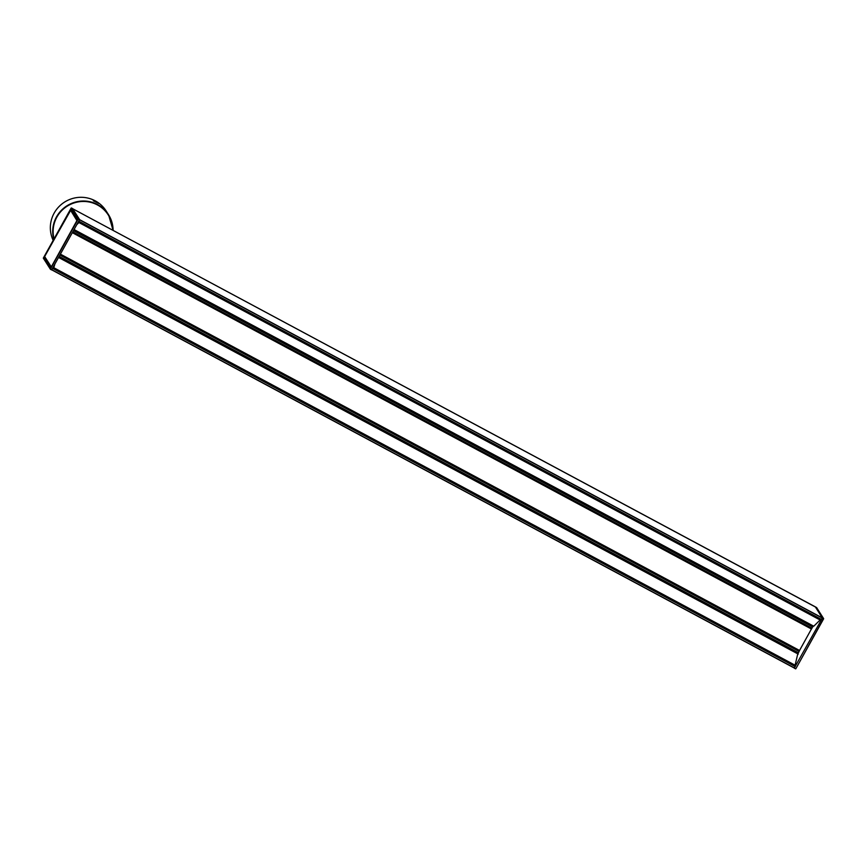 <?xml version="1.0" encoding="UTF-8"?>
<svg xmlns="http://www.w3.org/2000/svg" width="867" height="867" viewBox="0 0 867 867"><rect width="100%" height="100%" fill="white"/><g stroke="black" fill="none" stroke-linecap="round" stroke-linejoin="round"><path stroke-width="1.3" d="M799.558 650.499L60.387 254.139L799.547 650.478L798.453 652.797L798.008 653.393L58.793 257.011L798.019 653.393M59.888 255.039L799.125 651.431M799.547 650.478L811.425 628.998M812.845 625.833L74.02 229.657L812.834 625.822L811.501 629.041L72.329 232.681L811.501 629.041M812.021 628.25L72.785 231.857M53.711 266.202L53.754 267.849L54.914 263.969M76.784 224.672L79.016 222.461L79.168 221.8L77.987 222.646M797.9 653.339L794.41 668.099L51.662 269.821L794.41 668.099M79.168 221.8L820.355 619.233L820.204 619.894L813.766 626.212L74.074 229.549M72.579 208.579L79.591 219.589L51.673 269.8L50.351 269.193L78.182 219.037L79.526 219.752M50.329 269.128L43.35 258.193L50.351 269.193L51.673 269.8M71.007 209.716L44.065 257.347L44.889 257.423L51.023 267.459M70.823 209.283L77.499 219.795L70.877 209.489M71.116 210.464L77.141 220.532M51.24 267.014L44.651 256.545L51.326 266.906L76.914 220.586L70.585 210.258L44.651 256.545L51.164 266.906M79.591 219.589L78.388 218.972L71.387 207.972L72.59 208.579L71.181 208.026L43.35 258.041L71.181 208.026L78.182 219.037L50.351 269.041L43.35 258.041M50.752 267.849L77.38 220.11L50.752 267.849L44.065 257.347M44.889 257.065L44.271 257.282L50.893 267.697M794.291 668.034L822.36 618.063L823.596 618.572L795.819 668.782L794.497 668.121M815.381 606.976L72.676 208.73L815.413 606.9L822.36 618.063M794.41 668.229L795.819 668.782L823.65 618.767L816.649 607.615L815.413 606.9L816.671 607.68M815.392 606.976L822.339 617.922L821.428 619.569L78.669 221.291L821.428 619.569M820.941 619.309L820.106 620.414M795.342 663.97L794.996 665.921M52.724 267.903L53.472 268.304M98.719 203.442L93.322 200.765M97.017 202.477L95.121 201.458L97.017 202.477M53.765 239.325A30.356 29.803 147.6 0 1 70.823 203.723A30.356 29.803 147.6 0 1 108.527 214.691L113.1 230.405A30.356 29.803 147.6 0 0 108.527 214.691L106.153 210.963A30.356 29.803 147.6 0 0 66.13 201.166A30.356 29.803 147.6 0 0 53.18 240.387M59.14 256.372L798.453 652.797M60.343 254.215L799.537 650.586M813.116 626.256L73.89 229.874M812.791 627.025L73.489 230.6M811.555 628.998L72.362 232.627M53.559 268.196L794.746 665.639M53.754 267.849L794.941 665.282M53.808 267.73L794.996 665.162M58.544 257.456L798.247 654.108L58.555 257.434M58.728 257.12L797.868 653.458M79.265 221.952L820.453 619.385M79.211 222.115L820.399 619.547M79.016 222.461L820.204 619.894M78.951 222.559L820.128 619.992M77.261 220.316L71.018 210.616M71.202 210.399L77.38 220.11M44.997 257.228L51.142 267.253M70.639 209.5L44.184 257.033M51.326 266.906L77.055 220.684M44.661 256.545L70.39 210.323M795.613 668.836L794.421 668.229M816.595 607.561L823.596 618.572L822.415 617.911M79.58 219.633L822.339 617.922M51.727 269.702L794.497 667.991M52.497 268.315L795.277 666.604M52.573 268.174L795.332 666.452M79.504 219.785L822.284 618.073M78.734 221.172L821.515 619.461M54.047 238.815A29.977 29.424 -32.4 0 1 79.081 201.773A29.977 29.424 -32.4 0 1 112.764 230.221M70.823 209.435L77.477 219.904M50.405 269.247L51.587 269.908M795.819 668.782L823.65 618.767"/></g></svg>
